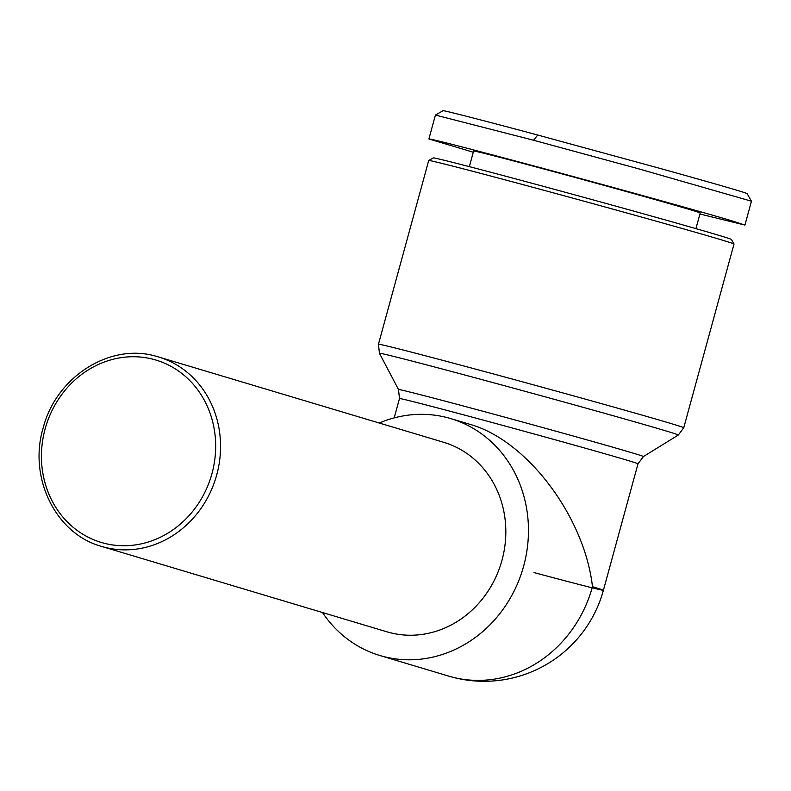 <?xml version="1.0" encoding="UTF-8"?>
<svg xmlns="http://www.w3.org/2000/svg" width="791" height="791" viewBox="0 0 791 791"><rect width="100%" height="100%" fill="white"/><g stroke="black" fill="none" stroke-linecap="round" stroke-linejoin="round"><path stroke-width="1.19" d="M734.008 244.024L731.408 239.465A154.552 1.701 -164.7 0 0 520.003 180.051A154.552 1.701 -164.7 0 0 433.28 157.903L428.722 160.504A158.259 1.74 15.3 0 1 428.722 160.504A158.259 1.74 15.3 0 1 517.522 183.176A158.259 1.74 15.3 0 1 734.008 244.024A158.259 1.74 15.3 0 1 734.008 244.043L683.75 427.763A158.259 1.74 -164.7 0 0 467.263 366.895A158.259 1.74 -164.7 0 0 378.454 344.243L379.433 353.27A154.937 1.711 15.3 0 1 466.383 375.438A154.937 1.711 15.3 0 1 678.312 435.03L683.75 427.763M322.501 612.521A123.643 112.144 -73.3 0 0 379.868 655.512A123.643 112.144 -73.3 0 0 382.696 656.312A123.643 112.144 -73.3 0 0 523.217 567.661A123.643 112.144 -73.3 0 0 450.771 418.607L469.735 424.283C526.677 439.964 584.559 516.563 592.479 586.695A123.643 1.364 -164.7 0 1 603.404 590.274A123.643 1.364 -164.7 0 1 534.014 572.575M450.771 418.607A123.643 112.144 -73.3 0 0 447.943 417.806A123.643 112.144 -73.3 0 0 379.215 423.007M101.693 546.443A98.915 89.719 -73.3 0 0 103.947 547.085A98.915 89.719 -73.3 0 0 216.368 476.162A98.915 89.719 -73.3 0 0 158.408 356.929L156.134 356.276C110.147 342.582 56.299 376.743 43.268 427.595C28.001 477.448 55.696 534.034 101.693 546.443L386.957 631.821A98.915 89.719 -73.3 0 0 389.221 632.454A98.915 89.719 -73.3 0 0 501.632 561.541A98.915 89.719 -73.3 0 0 443.682 442.298L158.408 356.929A98.915 89.719 -73.3 0 0 156.153 356.286M695.932 228.629L700.203 213.006A117.463 1.295 -164.7 0 0 539.531 167.83A117.463 1.295 -164.7 0 0 473.611 151.012L469.34 166.644M533.589 140.244L537.712 135.034L660.485 168.532C716.962 184.263 745.834 192.628 747.109 193.617L751.45 201.211L638.901 168.898L533.589 140.244L435.426 115.071L428.89 138.939C432.341 139.127 465.059 147.522 527.063 164.103C604.561 184.857 702.803 212.077 733.158 221.213L744.924 225.079L699.926 214.015M473.275 152.238L428.89 138.939M537.712 135.034C507.13 126.778 440.795 109.336 443.019 110.74L435.426 115.071M678.312 435.03L643.429 456.555A126.965 1.404 -164.7 0 0 469.755 407.711A126.965 1.404 -164.7 0 0 398.506 389.548L399.485 398.555A123.643 1.364 15.3 0 1 468.875 416.254A123.643 1.364 15.3 0 1 638.001 463.803L603.404 590.274A123.643 123.643 0 0 1 448.695 676.107A123.643 112.144 -73.3 0 0 451.523 676.908A123.643 112.144 -73.3 0 0 592.479 586.695M103.433 543.061A95.207 86.357 106.7 0 1 45.136 428.88A95.207 86.357 106.7 0 1 153.672 359.411A95.207 86.357 106.7 0 1 211.968 473.601A95.207 86.357 106.7 0 1 103.433 543.061M643.429 456.555L638.001 463.803M751.45 201.23L744.924 225.079M448.695 676.107L379.868 655.512M398.506 389.548L379.433 353.27M399.485 398.555L394.195 417.875M428.712 160.524L378.454 344.243"/></g></svg>
